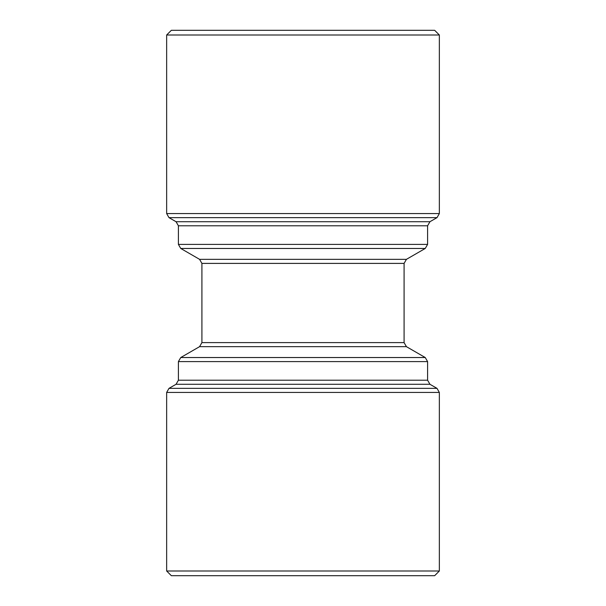 <?xml version="1.0" encoding="UTF-8"?>
<svg xmlns="http://www.w3.org/2000/svg" width="606" height="606" viewBox="0 0 606 606"><rect width="100%" height="100%" fill="white"/><g stroke="black" fill="none" stroke-linecap="round" stroke-linejoin="round"><path stroke-width="0.91" d="M439.35 35.004L166.65 35.004L166.65 213.57L439.35 213.57L439.35 35.004L434.646 30.3L171.354 30.3L166.65 35.004M439.35 570.996L166.65 570.996L166.65 392.43L439.35 392.43L439.35 570.996L434.646 575.7L171.354 575.7L166.65 570.996M303 259.33L406.437 259.33L404.088 263.398L201.912 263.398L199.563 259.33L303 259.33M199.563 346.67L201.912 342.602L404.088 342.602L406.437 346.67L199.563 346.67L180.755 357.532L425.245 357.532L427.594 361.6L178.406 361.6L178.406 380.212L427.594 380.212L429.949 384.287L176.051 384.287L168.998 388.355L437.002 388.355L439.35 392.43M439.35 213.57L437.002 217.645L168.998 217.645L166.65 213.57M303 244.4L427.594 244.4L425.245 248.468L180.755 248.468L178.406 244.4L303 244.4M303 221.713L429.949 221.713L427.594 225.788L178.406 225.788L176.051 221.713L303 221.713M427.594 361.6L427.594 380.212M178.406 380.212L176.051 384.287M406.437 346.67L425.245 357.532M429.949 384.287L437.002 388.355M168.998 388.355L166.65 392.43M406.437 259.33L425.245 248.468M199.563 259.33L180.755 248.468M180.755 357.532L178.406 361.6M404.088 342.602L404.088 263.398M201.912 342.602L201.912 263.398M427.594 244.4L427.594 225.788M178.406 244.4L178.406 225.788M429.949 221.713L437.002 217.645M176.051 221.713L168.998 217.645"/></g></svg>
